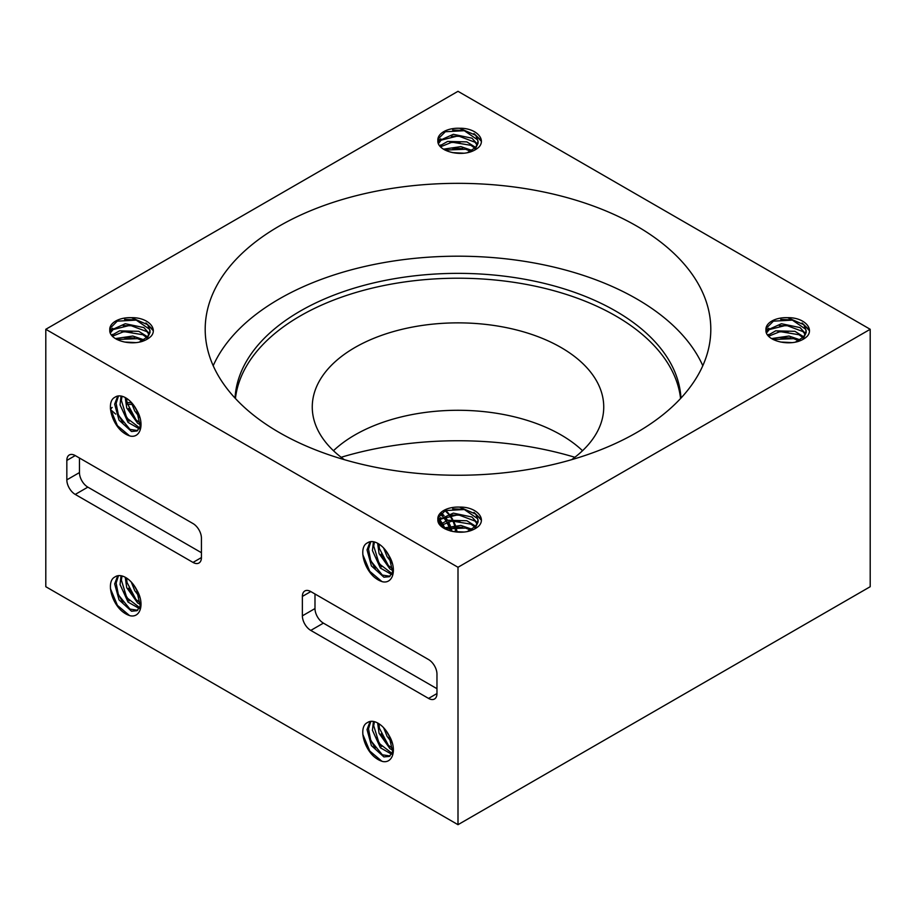<?xml version="1.0" encoding="UTF-8"?>
<svg xmlns="http://www.w3.org/2000/svg" width="916" height="916" viewBox="0 0 916 916"><rect width="100%" height="100%" fill="white"/><g stroke="black" fill="none" stroke-linecap="round" stroke-linejoin="round"><path stroke-width="1.37" d="M383.621 727.728L387.09 736.338L392.151 742.956M377.621 722.976L379.098 733.361L389.941 748.635L392.872 750.273M390.674 738.731L386.403 731.128M373.407 721.442L372.423 730.247L380.392 747.777L391.613 754.212M373.728 725.724L374.438 721.671M392.953 748.75L388.361 745.246L379.396 728.22L378.984 723.777M390.056 755.963L382.327 754.795L370.797 740.632L368.507 728.77L370.865 721.327M382.533 761.425A24.297 14.026 60 0 1 373.636 756.284C363.034 746.403 358.866 726.72 367.236 722.701A20.163 11.645 60 0 1 368.003 722.232A20.163 11.645 60 0 1 388.911 735.227C397.315 748.887 393.124 763.761 382.545 761.471M370.087 721.442L367.03 729.583L371.392 745.59L383.896 756.914L389.403 756.398L392.62 751.738L388.911 735.227M390.64 738.662L386.563 731.357M386.449 743.128L381.056 733.853M381.571 746.609L376.087 737.598M381.869 761.23L369.801 751.074L362.805 734.369M131.263 402.319L134.721 410.94L139.782 417.559M125.252 397.567L126.729 407.964L137.583 423.226L140.503 424.864M138.305 413.322L134.034 405.731M121.038 396.033L120.053 404.838L128.034 422.368L139.243 428.803M121.359 400.315L122.068 396.273M140.595 423.341L135.992 419.849L127.026 402.822L126.614 398.38M137.686 430.554L129.958 429.386L118.427 415.223L116.137 403.361L118.508 395.918M130.164 436.016A24.297 14.026 60 0 1 121.267 430.886C110.664 420.994 106.496 401.311 114.878 397.292A20.163 11.645 60 0 1 115.634 396.823A20.163 11.645 60 0 1 136.541 409.818C144.946 423.478 140.766 438.352 130.175 436.062M117.729 396.044L114.66 404.174L119.034 420.181L131.526 431.505L137.034 430.989L140.251 426.341L136.541 409.818M138.282 413.253L134.194 405.948M134.079 417.73L128.687 408.444M129.202 421.2L123.717 412.189M129.499 435.821L117.431 425.665L110.435 408.96M131.263 582.026L134.721 590.637L139.782 597.255M125.252 577.263L126.729 587.66L137.583 602.934L140.503 604.56M138.305 593.03L134.034 585.427M121.038 575.74L120.053 584.545L128.034 602.075L139.243 608.51M121.359 580.011L122.068 575.969M140.595 603.037L135.992 599.545L127.026 582.519L126.614 578.076M137.686 610.262L129.958 609.083L118.427 594.919L116.137 583.068L118.508 575.626M130.164 615.724A24.297 14.026 60 0 1 121.267 610.583C110.664 600.701 106.496 581.019 114.878 577A20.163 11.645 60 0 1 115.634 576.53A20.163 11.645 60 0 1 136.541 589.526C144.946 603.186 140.755 618.06 130.175 615.758M117.729 575.74L114.66 583.881L119.034 599.888L131.526 611.212L137.034 610.697L140.251 606.037L136.541 589.526M138.282 592.961L134.194 585.656M134.079 597.427L128.687 588.141M129.202 600.896L123.717 591.896M129.499 615.529L117.431 605.373L110.435 588.667M448.371 514.002L445.061 510.681M450.283 530.925L449.424 527.914M444.546 518.834L445.886 520.826M442.554 516.395L440.092 513.933M441.272 512.868L444.054 515.594M445.061 516.784L447.546 520.277M448.405 521.719L450.34 525.727M450.912 527.273L451.977 531.337M437.928 517.746L438.89 518.765M439.989 520.048L442.016 522.818M442.76 524.021L444.535 527.467M383.621 548.02L387.09 556.642L392.151 563.26M377.621 543.268L379.098 553.665L389.941 568.928L392.872 570.565M390.674 559.023L386.403 551.432M373.407 541.734L372.423 550.539L380.392 568.069L391.613 574.504M373.728 546.016L374.438 541.974M392.953 569.042L388.361 565.55L379.396 548.524L378.984 544.081M390.056 576.256L382.327 575.088L370.797 560.924L368.507 549.062L370.865 541.631M382.533 581.729A24.297 14.026 60 0 1 373.636 576.588C363.034 566.695 358.866 547.012 367.236 542.993A20.163 11.645 60 0 1 368.003 542.524A20.163 11.645 60 0 1 388.911 555.52C397.315 569.18 393.124 584.053 382.545 581.763M370.087 541.745L367.03 549.875L371.392 565.882L383.896 577.206L389.403 576.702L392.62 572.042L388.911 555.52M445.348 510.567L448.428 513.99M449.504 515.41L452.046 519.372M454.45 525.223A20.163 11.645 60 0 0 452.916 520.998L454.817 525.212M456.317 531.223L455.401 526.895L456.512 531.223M445.794 510.384L448.932 513.853M450.042 515.307L452.641 519.303M453.523 520.941L455.344 525.189M455.916 526.895L456.935 531.234M440.23 513.796L442.611 516.372M446.733 522.223L448.68 526.082M449.298 527.57L450.443 530.971M440.596 513.441L443.035 516.12M443.962 517.277L446.332 520.666M447.191 522.074L449.184 525.956M449.825 527.467L451.05 531.12M439.508 518.914L437.859 520.07L438.375 520.7M438.913 521.433L440.596 523.872M441.294 525.005L442.657 527.467M439.233 520.952L441.02 523.563M441.707 524.696L443.436 527.994L460.897 525.452L472.061 529.265M390.64 558.955L386.563 551.65M386.449 563.432L381.056 554.146M381.571 566.901L376.087 557.89M381.869 581.523L369.801 571.366L362.805 554.661M131.354 402.685L126.981 402.548M110.55 409.624L115.679 414.089M135.408 342.584L124.427 342.023M143.984 339.847L132.82 336.035L115.359 338.588M116.939 339.504L137.503 338.668L142.53 340.672M147.625 336.848L138.774 331.317L119.504 330.848L111.683 335.348M112.439 336.218L123.923 331.603L142.85 334.741L146.835 337.672M109.794 328.604L117.259 321.15L136.232 320.119L149.457 329.188L150.029 331.352M150.087 332.394L146.709 339.435M109.817 330.184A20.163 11.645 180 0 1 109.76 329.291A20.163 11.645 180 0 1 131.469 317.692C147.499 317.234 158.285 328.294 151.014 336.321M139.324 342.069L147.682 336.779L150.052 330.733L147.659 324.676L131.469 317.692M463.485 153.178L452.504 152.617M472.061 150.442L460.897 146.617L443.436 149.171M445.016 150.087L465.58 149.251L470.606 151.266M475.702 147.442L466.851 141.9L447.58 141.442L439.76 145.93M440.527 146.8L452.012 142.186L470.927 145.323L474.923 148.255M437.871 139.198L445.336 131.744L464.309 130.702L477.534 139.77L478.106 141.934M478.163 142.976L474.786 150.029M437.905 140.778A20.163 11.645 180 0 1 437.837 139.885A20.163 11.645 180 0 1 459.546 128.274C475.576 127.828 486.362 138.877 479.091 146.904A24.297 14.026 180 0 1 470.148 152.033C456.283 156.27 437.161 150.041 437.859 140.778M467.4 152.651L475.759 147.373L478.129 141.316L475.736 135.27L459.546 128.274M791.561 342.584L780.581 342.023M800.137 339.847L788.974 336.035L771.512 338.588M773.093 339.504L793.657 338.668L798.683 340.672M803.779 336.848L794.928 331.317L775.657 330.848L767.837 335.348M768.604 336.218L780.088 331.603L799.004 334.741L803 337.672M765.948 328.604L773.413 321.15L792.386 320.119L805.611 329.188L806.183 331.352M806.24 332.394L802.874 339.435M765.982 330.184A20.163 11.645 180 0 1 765.913 329.291A20.163 11.645 180 0 1 787.623 317.692C803.653 317.234 814.438 328.294 807.168 336.321M795.477 342.069L803.836 336.779L806.206 330.733L803.813 324.676L787.623 317.692M463.485 532.001L452.504 531.44M445.016 528.91L465.58 528.074L470.606 530.089M475.702 526.265L466.851 520.735L447.58 520.265L439.76 524.765M440.527 525.635L452.012 521.021L470.927 524.147L474.923 527.089M437.871 518.021L445.336 510.567L464.309 509.525L477.534 518.593L478.106 520.757M478.163 521.811L474.797 528.853M437.905 519.601A20.163 11.645 180 0 1 437.837 518.708A20.163 11.645 180 0 1 459.546 507.098C475.576 506.651 486.362 517.712 479.091 525.738A24.297 14.026 180 0 1 470.148 530.856C456.283 535.093 437.161 528.864 437.859 519.601M467.4 531.486L475.759 526.196L478.129 520.151L475.736 514.094L459.546 507.098M452.206 527.089L462.74 527.421M439.531 524.467L440.791 523.757M449.928 521.364L460.175 520.986M437.882 519.475L440.779 517.666M451.267 515.078L462.145 515.181M452.206 148.266L462.74 148.587M439.543 145.644L440.791 144.934M449.928 142.541L460.175 142.163M437.882 140.652L440.779 138.831M437.859 141.247L439.508 140.079M451.267 136.255L462.145 136.347M780.283 337.683L790.817 338.004M767.619 335.061L768.868 334.351M778.005 331.947L788.252 331.581M765.959 330.058L768.856 328.249M765.936 330.665L767.585 329.497M779.344 325.672L790.222 325.764M807.133 336.309A24.297 14.026 180 0 1 798.225 341.45C784.359 345.687 765.238 339.447 765.936 330.195M110.401 408.547L112.187 407.448M110.447 409.074L111.454 408.399M127.358 404.311L131.583 404.425M112.748 413.814L111.34 413.024M124.129 337.683L134.663 338.004M111.454 335.061L112.714 334.351M121.851 331.947L132.099 331.581M109.806 330.058L112.702 328.249M109.783 330.665L111.431 329.497M123.191 325.672L134.068 325.764M150.968 336.309A24.297 14.026 180 0 1 142.072 341.45C128.206 345.687 109.084 339.447 109.783 330.195M870.2 329.291L870.2 586.709L458 824.686L45.8 586.709L45.8 329.291L458 567.279L870.2 329.291L458 91.314L45.8 329.291M574.859 457.279A252.805 145.953 0 0 0 341.141 457.279M145.896 322.982L153.178 329.92M124.587 319.421L135.041 319.856M147.281 324.253L153.201 330.642M149.48 333.813L143.881 327.596L125.263 323.726L110.905 330.195L110 332.119M110.309 333.035L113.069 329.588L130.083 325.306L146.961 331.661L149.125 334.626M802.05 322.982L809.332 329.92M780.741 319.421L791.195 319.856M803.435 324.253L809.355 330.642M805.633 333.813L800.034 327.596L781.417 323.726L767.058 330.195L766.154 332.119M766.463 333.035L769.222 329.588L786.237 325.306L803.114 331.661L805.279 334.626M473.973 133.576L481.255 140.514M452.664 130.003L463.118 130.438M475.358 134.847L481.278 141.224M477.557 144.396L471.958 138.19L453.34 134.309L438.982 140.778L438.077 142.713M438.386 143.629L441.146 140.171L458.16 135.889L475.038 142.255L477.202 145.209M473.961 512.399L481.255 519.338M452.664 508.838L463.118 509.273M475.347 513.67L481.278 520.059M477.557 523.219L471.958 517.013L453.34 513.132L438.982 519.601L438.077 521.536M438.386 522.452L441.146 518.994L458.16 514.723L475.038 521.078L477.202 524.032M235.423 398.506A223.069 128.79 180 0 1 379.487 286.456A223.069 128.79 180 0 1 615.735 315.94A223.069 128.79 180 0 1 680.577 398.506M571.653 459.672A145.736 84.135 0 0 0 603.736 407.002A145.736 84.135 0 0 0 561.05 347.507A145.736 84.135 0 0 0 402.227 329.268A145.736 84.135 0 0 0 312.264 407.002A145.736 84.135 0 0 0 344.347 459.672M680.954 398.094A223.069 128.79 0 0 0 615.735 311.085A223.069 128.79 0 0 0 375.892 282.403A223.069 128.79 0 0 0 235.046 398.094M333.47 450.718A145.736 84.135 180 0 1 561.05 434.928A145.736 84.135 180 0 1 582.53 450.718M213.199 365.724A252.805 145.953 180 0 1 391.407 261.346A252.805 145.953 180 0 1 636.757 298.937A252.805 145.953 180 0 1 702.801 365.724M314.99 593.992L314.99 608.556A11.897 6.87 -120 0 0 323.405 623.132L436.966 688.695M79.452 458L79.452 472.576A11.897 6.87 -120 0 0 87.856 487.14L201.428 552.703M454.874 526.906A20.163 11.645 60 0 1 455.424 531.234M636.757 226.092A252.805 145.953 180 0 1 710.805 329.291A252.805 145.953 180 0 1 458 475.255A252.805 145.953 180 0 1 205.195 329.291A252.805 145.953 180 0 1 361.259 194.444A252.805 145.953 180 0 1 636.757 226.092M302.372 596.419A11.897 6.87 60 0 1 304.833 590.969A11.897 6.87 60 0 1 310.787 591.564L428.562 659.554A11.897 6.87 60 0 1 436.966 674.13L436.966 693.549A11.897 6.87 60 0 1 434.505 699A11.897 6.87 60 0 1 428.562 698.416L310.787 630.414A11.897 6.87 60 0 1 302.372 615.85L302.372 596.419L310.787 591.564M75.238 494.422A11.897 6.87 60 0 1 66.834 479.858L66.834 460.427A11.897 6.87 60 0 1 69.295 454.977A11.897 6.87 60 0 1 75.238 455.573L193.013 523.563A11.897 6.87 60 0 1 201.428 538.139L201.428 557.569A11.897 6.87 60 0 1 198.967 563.008A11.897 6.87 60 0 1 193.013 562.424L75.238 494.422L87.856 487.14M375.228 568.561L370.075 559.035M392.082 573.634L379.144 563.718L373.728 546.073M122.858 602.568L117.706 593.041M139.713 607.629L126.786 597.713L121.359 580.068M122.858 422.86L117.706 413.334M139.713 427.932L126.786 418.017L121.359 400.372M375.228 748.269L370.075 738.743M392.082 753.341L379.144 743.414L373.728 725.77M458 567.279L458 824.686M302.372 615.85L314.99 608.556M310.787 630.414L323.405 623.132M428.562 698.416L436.966 693.549M66.834 479.858L79.452 472.576M193.013 562.424L201.428 557.569M66.834 460.427L75.238 455.573"/></g></svg>
